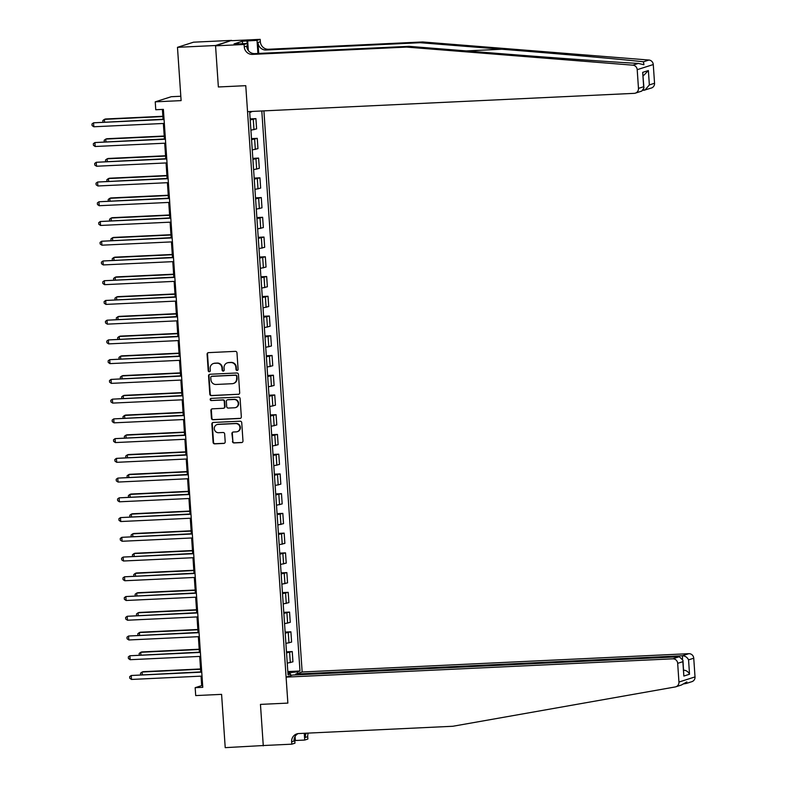 <?xml version="1.0" encoding="UTF-8"?>
<svg xmlns="http://www.w3.org/2000/svg" width="787" height="787" viewBox="0 0 787 787"><rect width="100%" height="100%" fill="white"/><g stroke="black" fill="none" stroke-linecap="round" stroke-linejoin="round"><path stroke-width="1.18" d="M237.123 370.451A1.092 1.043 -107.7 0 0 238.097 369.31L236.976 352.842A1.554 1.495 -107.7 0 0 235.372 351.366L208.476 352.635A1.554 1.495 -107.7 0 0 207.089 354.258L208.211 370.726A1.092 1.043 -107.7 0 0 209.588 371.72A1.092 1.043 -107.7 0 0 210.306 370.628L210.159 368.493A4.988 4.771 -107.7 0 1 214.595 363.309L216.838 363.2A4.988 4.771 -107.7 0 1 221.964 367.932L222.111 370.067A1.092 1.043 -107.7 0 0 223.488 371.061A1.092 1.043 -107.7 0 0 224.197 369.969L224.049 367.834A4.988 4.771 -107.7 0 1 228.496 362.65L230.739 362.541A4.988 4.771 -107.7 0 1 235.854 367.283L236.002 369.408A1.092 1.043 -107.7 0 0 237.123 370.451M237.556 370.303A1.092 1.043 -107.7 0 0 237.595 370.303A1.092 1.043 -107.7 0 1 236.434 369.27L236.002 369.408M209.765 371.621A1.092 1.043 -107.7 0 0 209.795 371.621A1.092 1.043 -107.7 0 1 208.644 370.588L208.211 370.726M213.425 363.525L213.857 363.387A4.988 4.771 -107.7 0 1 215.038 363.171L217.271 363.063A4.988 4.771 -107.7 0 1 222.396 367.795L222.544 369.929A1.092 1.043 -107.7 0 0 223.695 370.962M232.45 441.458A1.554 1.495 -107.7 0 0 234.044 442.933L241.589 442.579A1.554 1.495 -107.7 0 0 242.976 440.956L241.737 422.668A1.554 1.495 -107.7 0 0 240.133 421.193L213.238 422.462A1.554 1.495 -107.7 0 0 211.851 424.085L213.09 442.373A1.554 1.495 -107.7 0 0 214.694 443.858L223.813 443.425A1.554 1.495 -107.7 0 0 225.2 441.802L224.669 433.971A1.554 1.495 -107.7 0 0 223.065 432.496L218.54 432.712A4.171 3.994 -107.7 0 1 216.996 424.596A4.171 3.994 -107.7 0 1 217.979 424.419L235.687 423.573A4.171 3.994 -107.7 0 1 237.241 431.689A4.171 3.994 -107.7 0 1 236.248 431.866L233.296 432.014A1.554 1.495 -107.7 0 0 231.909 433.627L232.883 441.32A1.554 1.495 -107.7 0 0 234.477 442.796L242.022 442.442A1.554 1.495 -107.7 0 0 242.17 442.432M215.54 45.518L218.363 86.973L245.77 85.675L247.541 111.646L634.233 93.348A4.761 4.555 -107.7 0 0 638.473 88.39L637.204 69.679A4.761 4.555 -107.7 0 0 632.876 65.173L406.564 47.092L252.42 54.392A7.939 7.595 72.3 0 1 244.265 46.856L244.108 44.485L215.559 45.833L231.614 40.383L215.54 45.518L177.478 47.318L181.108 100.618L155.236 101.838L155.767 109.737L163.381 109.373L202.78 687.326L195.166 687.681L195.707 695.58L221.59 694.36L225.22 747.65L264.452 745.476M294.574 737.527L294.958 743.174L291.81 744.177L263.261 745.535L260.458 704.395L263.281 745.85M215.559 45.833L218.363 86.973L245.77 85.675L287.865 703.096L260.458 704.395L287.865 703.096L286.094 677.125L672.787 658.817L679.279 656.742L292.587 675.049L286.094 677.125M238.304 394.376A1.554 1.495 -107.7 0 0 239.691 392.752L238.451 374.464A1.554 1.495 -107.7 0 0 236.848 372.989L209.952 374.258A1.554 1.495 -107.7 0 0 208.565 375.881L209.804 394.169A1.554 1.495 -107.7 0 0 211.408 395.645L238.736 394.238A1.554 1.495 -107.7 0 0 238.884 394.218M240.094 398.566L241.334 416.854A1.554 1.495 -107.7 0 1 239.946 418.477L213.051 419.746A1.554 1.495 -107.7 0 1 211.447 418.271L210.916 410.44A1.554 1.495 -107.7 0 1 212.303 408.827L223.213 408.305A1.554 1.495 -107.7 0 0 224.6 406.682L224.246 401.498A1.554 1.495 -107.7 0 0 222.652 400.012L211.29 400.553A1.092 1.043 -107.7 0 1 210.886 398.429A1.092 1.043 -107.7 0 1 211.142 398.379L238.491 397.091A1.554 1.495 -107.7 0 1 240.094 398.566M177.478 47.318L193.553 42.183L231.614 40.383M295.725 674.902L295.666 674.066L302.159 671.99L263.911 110.878M252.322 111.42L249.715 112.649L288.042 674.803L290.669 673.967L287.973 673.8M261.805 110.977L299.985 670.986L297.358 671.832L297.466 673.485M290.777 675.63L290.669 673.967M180.813 96.26L171.3 96.703L155.236 101.838M201.039 676.151L201.688 685.605L195.166 687.681M162.407 109.423L163.076 119.231M163.362 123.47L164.424 138.965M164.709 143.204L165.762 158.708M166.057 162.948L167.11 178.442M167.405 182.682L168.457 198.186M168.743 202.426L169.805 217.92M170.09 222.16L171.153 237.654M171.438 241.904L172.491 257.398M172.786 261.638L173.838 277.132M174.134 281.382L175.186 296.876M175.471 301.116L176.534 316.61M176.819 320.86L177.882 336.354M178.167 340.594L179.22 356.088M179.515 360.338L180.567 375.832M180.853 380.072L181.915 395.566M182.2 399.816L183.263 415.31M183.548 419.55L184.601 435.044M184.896 439.284L185.948 454.788M186.244 459.028L187.296 474.522M187.581 478.762L188.644 494.266M188.929 498.505L189.992 514M190.277 518.239L191.33 533.743M191.625 537.983L192.677 553.477M192.972 557.717L194.025 573.221M194.31 577.461L195.373 592.955M195.658 597.195L196.72 612.689M197.006 616.939L198.058 632.433M198.354 636.673L199.406 652.167M199.701 656.417L200.754 671.911M289.616 673.898L289.527 672.669L287.904 672.747M202.662 685.556L201.688 685.605M250.138 118.886L255.913 118.611L250.217 119.929M250.915 130.199L256.611 128.871L255.913 118.611M251.486 138.62L257.26 138.345L251.555 139.673M252.263 149.933L257.959 148.615L257.26 138.345M252.834 158.364L258.608 158.089L252.902 159.407M253.601 169.677L259.307 168.349L258.608 158.089M254.181 178.098L259.946 177.823L254.25 179.151M254.949 189.411L260.654 188.093L259.946 177.823M255.519 197.842L261.294 197.567L255.598 198.885M256.296 209.155L261.992 207.827L261.294 197.567M256.867 217.576L262.642 217.301L256.946 218.629M257.644 228.889L263.34 227.571L262.642 217.301M258.215 237.32L263.989 237.044L258.284 238.363M258.982 248.633L264.688 247.305L263.989 237.044M259.562 257.054L265.337 256.778L259.631 258.106M260.33 268.367L266.036 267.049L265.337 256.778M260.91 276.788L266.675 276.522L260.979 277.841M261.678 288.111L267.373 286.783L266.675 276.522M262.248 296.532L268.023 296.256L262.327 297.584M263.025 307.845L268.721 306.527L268.023 296.256M263.596 316.266L269.37 316L263.665 317.318M264.373 327.589L270.069 326.261L269.37 316M264.944 336.01L270.718 335.734L265.012 337.062M265.711 347.323L271.417 346.005L270.718 335.734M266.291 355.744L272.066 355.478L266.36 356.796M267.059 367.057L272.764 365.739L272.066 355.478M267.639 375.488L273.404 375.212L267.708 376.54M268.406 386.801L274.102 385.473L273.404 375.212M268.977 395.222L274.752 394.956L269.056 396.274M269.754 406.535L275.45 405.216L274.752 394.956M270.325 414.965L276.099 414.69L270.394 416.018M271.102 426.279L276.798 424.95L276.099 414.69M271.672 434.699L277.447 434.434L271.741 435.752M272.44 446.013L278.145 444.694L277.447 434.434M273.02 454.443L278.785 454.168L273.089 455.486M273.787 465.756L279.493 464.428L278.785 454.168M274.368 474.177L280.133 473.902L274.437 475.23M275.135 485.49L280.831 484.172L280.133 473.902M275.706 493.921L281.48 493.646L275.784 494.964M276.483 505.234L282.179 503.906L281.48 493.646M277.054 513.655L282.828 513.38L277.122 514.708M277.821 524.968L283.527 523.65L282.828 513.38M278.401 533.399L284.176 533.124L278.47 534.442M279.169 544.712L284.874 543.384L284.176 533.124M279.749 553.133L285.514 552.858L279.818 554.186M280.516 564.446L286.222 563.128L285.514 552.858M281.087 572.877L286.862 572.602L281.166 573.92M281.864 584.19L287.56 582.862L286.862 572.602M282.435 592.611L288.209 592.336L282.513 593.664M283.212 603.924L288.908 602.606L288.209 592.336M283.782 612.355L289.557 612.079L283.851 613.398M284.55 623.668L290.255 622.34L289.557 612.079M285.13 632.089L290.905 631.813L285.199 633.142M285.897 643.402L291.603 642.084L290.905 631.813M286.478 651.823L292.243 651.557L286.547 652.876M287.245 663.146L292.941 661.818L292.243 651.557M287.816 671.567L299.985 670.986M289.527 672.669L297.358 671.832M236.434 369.27L236.297 367.145A4.988 4.771 -107.7 0 0 231.171 362.404L230.739 362.541M227.315 362.866L227.758 362.728A4.988 4.771 -107.7 0 1 228.928 362.512L231.171 362.404M208.329 352.655A1.554 1.495 -107.7 0 0 207.522 354.12L208.644 370.588M209.804 374.278A1.554 1.495 -107.7 0 0 208.998 375.743L210.237 394.031A1.554 1.495 -107.7 0 0 211.841 395.507L238.736 394.238M236.474 376.265A1.092 1.043 -107.7 0 0 235.352 375.232L211.742 376.353A1.092 1.043 -107.7 0 0 210.768 377.485L210.926 379.737A4.988 4.771 -107.7 0 0 216.041 384.469L232.185 383.702A4.988 4.771 -107.7 0 0 236.621 378.517L236.907 376.127A1.092 1.043 -107.7 0 0 235.785 375.094L235.352 375.232M211.487 376.402L211.919 376.255A1.092 1.043 -107.7 0 1 212.175 376.216L235.785 375.094M233.355 383.495L233.798 383.348A4.988 4.771 -107.7 0 0 237.064 378.38L236.621 378.517M236.907 376.127L237.064 378.38M212.156 408.837A1.554 1.495 -107.7 0 0 211.349 410.302L211.88 418.133A1.554 1.495 -107.7 0 0 213.484 419.609L240.379 418.34A1.554 1.495 -107.7 0 0 240.527 418.32M223.587 408.237L224.02 408.099A1.554 1.495 -107.7 0 0 225.033 406.545L224.679 401.36A1.554 1.495 -107.7 0 0 223.085 399.875L211.29 400.553M211.113 398.389A1.092 1.043 -107.7 0 0 211.723 400.416M234.536 407.774A4.171 3.994 -107.7 0 0 238.186 402.914A4.171 3.994 -107.7 0 0 233.965 399.481L227.728 399.776A1.554 1.495 -107.7 0 0 226.341 401.4L226.695 406.584A1.554 1.495 -107.7 0 0 228.299 408.069L234.536 407.774M235.52 407.597L235.952 407.459A4.171 3.994 -107.7 0 0 234.408 399.343L233.965 399.481M227.364 399.845L227.797 399.698A1.554 1.495 -107.7 0 1 228.161 399.639L234.408 399.343M233.159 432.024A1.554 1.495 -107.7 0 0 232.342 433.489L232.883 441.32M237.241 431.689L237.674 431.551A4.171 3.994 -107.7 0 0 236.12 423.436L235.687 423.573M216.996 424.596L217.428 424.459A4.171 3.994 -107.7 0 1 218.412 424.282L236.12 423.436M213.09 422.481A1.554 1.495 -107.7 0 0 212.283 423.947L213.533 442.235A1.554 1.495 -107.7 0 0 215.126 443.711L224.246 443.288A1.554 1.495 -107.7 0 0 224.393 443.268M162.87 116.279L105.497 118.994L104.415 119.349L104.592 121.995M162.889 116.574L104.415 119.349L102.841 120.519L102.949 122.074M164.05 119.181L93.555 122.811L164.07 119.476M93.82 126.766L92.089 125.566L91.981 123.992L93.555 122.811L93.82 126.766L164.335 123.421M406.564 47.092L408.945 46.335L490.498 52.847C547.762 57.451 612.424 62.075 638.355 63.422L643.923 64.731L643.461 61.789C621.159 59.281 559.213 53.791 501.811 49.237L420.258 42.714L266.114 50.014A7.939 7.595 72.3 0 1 257.959 42.478L260.34 41.721L260.182 39.35L231.634 40.698M643.097 90.318L643.805 90.289L643.746 89.325M420.258 42.714L422.639 41.957L268.495 49.256A7.939 7.595 72.3 0 1 260.34 41.721M244.265 46.856L246.646 46.089A7.939 7.595 72.3 0 0 254.801 53.624L408.945 46.335M638.473 88.39L643.668 86.727L642.684 72.365L648.38 70.545L649.354 84.917L654.548 83.255L653.269 64.544L637.204 69.679M643.461 61.789L648.941 60.038L422.639 41.957M244.108 44.485L247.256 43.482L238.599 43.885M242.573 43.698L242.406 41.239L234.024 43.915L238.589 43.698M242.406 41.239L257.024 40.353L260.182 39.35M247.256 43.482L247.669 49.551M258.707 53.447L257.959 42.478M257.92 53.477L257.024 40.353M648.941 60.038A4.761 4.555 72.3 0 1 653.269 64.544M654.548 83.255A4.761 4.555 72.3 0 1 651.429 88.006L643.805 90.289M247.669 40.796L248.328 50.555M247.138 43.482L246.97 41.022M643.668 86.727L643.943 87.947L641.808 91.076L635.355 93.141M642.684 72.365L643.943 87.947M648.38 70.545L643.127 75.975M649.354 84.917L644.976 90.072M683.5 683.942L686.353 683.431L686.864 681.926L681.375 685.024L675.826 686.795A4.761 4.555 -107.7 0 0 678.945 682.044L695.019 676.909A4.761 4.555 72.3 0 1 691.901 681.66L686.353 683.431M675.826 686.795A4.761 4.555 -107.7 0 1 675.256 686.943L452.859 726.263L298.716 733.553A7.939 7.595 -107.7 0 0 291.643 741.816L291.81 744.177M302.159 671.99L688.851 653.682A4.761 4.555 72.3 0 1 693.741 658.207L688.556 659.86L689.53 674.233L683.844 676.053L682.86 661.68L677.676 663.343L678.945 682.044M693.741 658.207L695.019 676.909M295.095 736.455L295.371 740.498L294.791 740.685M308.278 733.1A7.939 7.595 -107.7 0 0 307.717 736.681L307.874 739.042L304.726 740.055L304.264 733.297M295.371 740.498L304.726 740.055M295.666 674.066L682.359 655.758L688.851 653.682M306.212 733.199A7.939 7.595 -107.7 0 0 305.336 737.439L305.051 733.258M677.676 663.343A4.761 4.555 -107.7 0 0 672.787 658.817M298.066 733.622A7.939 7.595 -107.7 0 0 294.023 741.049L291.643 741.816M688.556 659.86C687.277 657.273 685.221 655.905 682.359 655.758L682.555 658.68M689.53 674.233C688.261 671.645 686.195 670.268 683.342 670.131M683.844 676.053L682.959 660.254L679.279 656.742M682.86 661.68L682.959 660.254M164.217 136.023L106.845 138.738L105.763 139.083L105.94 141.739M164.237 136.318L105.763 139.083L104.189 140.253L104.287 141.808M165.565 155.757L108.193 158.472L107.101 158.826L107.288 161.473M165.585 156.052L107.101 158.826L105.527 159.997L105.635 161.551M166.913 175.501L109.531 178.216L108.449 178.56L108.626 181.207M166.933 175.796L108.449 178.56L106.875 179.731L106.983 181.285M165.398 138.915L94.902 142.555L165.418 139.21M95.168 146.5L93.437 145.31L93.328 143.726L94.902 142.555L95.168 146.5L165.683 143.165M166.746 158.659L96.24 162.289L166.765 158.954M96.516 166.234L94.784 165.044L94.676 163.47L96.24 162.289L96.516 166.234L167.031 162.899M168.084 178.393L97.588 182.033L168.103 178.688M97.863 185.978L96.122 184.788L96.014 183.204L97.588 182.033L97.863 185.978L168.379 182.643M168.261 195.235L110.878 197.95L109.796 198.304L109.973 200.951M168.28 195.53L109.796 198.304L108.222 199.475L108.331 201.029M169.431 198.137L98.936 201.767L169.451 198.432M99.201 205.712L97.47 204.522L97.362 202.938L98.936 201.767L99.201 205.712L169.726 202.377M169.599 214.979L112.226 217.694L111.144 218.038L111.321 220.685M169.618 215.274L111.144 218.038L109.57 219.209L109.678 220.763M170.779 217.871L100.283 221.511L170.799 218.166M100.549 225.456L98.818 224.256L98.709 222.682L100.283 221.511L100.549 225.456L171.064 222.121M170.946 234.713L113.574 237.428L112.482 237.772L112.669 240.429M170.966 235.008L112.482 237.772L110.918 238.953L111.016 240.507M172.127 237.615L101.631 241.245L172.146 237.91M101.897 245.19L100.165 244L100.057 242.416L101.631 241.245L101.897 245.19L172.412 241.855M172.294 254.457L114.922 257.172L113.83 257.516L114.017 260.163M172.314 254.752L113.83 257.516L112.256 258.687L112.364 260.241M173.474 257.349L102.969 260.989L173.494 257.644M103.245 264.934L101.503 263.734L101.405 262.16L102.969 260.989L103.245 264.934L173.76 261.599M173.642 274.191L116.26 276.906L115.177 277.25L115.355 279.906M173.661 274.486L115.177 277.25L113.603 278.431L113.712 279.985M174.812 277.093L104.317 280.723L174.832 277.388M104.592 284.668L102.851 283.477L102.743 281.894L104.317 280.723L104.592 284.668L175.108 281.333M174.989 293.935L117.607 296.65L116.525 296.994L116.702 299.64M175.009 294.22L116.525 296.994L114.951 298.165L115.059 299.719M176.16 296.827L105.665 300.467L176.18 297.122M105.93 304.412L104.199 303.211L104.091 301.637L105.665 300.467L105.93 304.412L176.455 301.067M176.327 313.669L118.955 316.384L117.873 316.728L118.05 319.384M176.347 313.964L117.873 316.728L116.299 317.909L116.407 319.463M177.508 316.571L107.012 320.201L177.528 316.866M107.278 324.146L105.547 322.955L105.438 321.371L107.012 320.201L107.278 324.146L177.793 320.811M177.675 333.403L120.303 336.128L119.211 336.472L119.398 339.118M177.695 333.698L119.211 336.472L117.647 337.643L117.745 339.197M178.856 336.305L108.36 339.935L178.875 336.6M108.626 343.889L106.894 342.689L106.786 341.115L108.36 339.935L108.626 343.889L179.141 340.545M179.023 353.147L121.651 355.862L120.559 356.206L120.745 358.862M179.042 353.442L120.559 356.206L118.985 357.387L119.093 358.941M180.203 356.049L109.698 359.679L180.223 356.344M109.973 363.624L108.232 362.433L108.124 360.849L109.698 359.679L109.973 363.624L180.489 360.289M180.371 372.881L122.988 375.606L121.906 375.95L122.083 378.596M180.39 373.176L121.906 375.95L120.332 377.121L120.441 378.675M181.541 375.783L111.046 379.413L181.561 376.078M111.311 383.367L109.58 382.167L109.472 380.593L111.046 379.413L111.311 383.367L181.836 380.023M181.708 392.624L124.336 395.34L123.254 395.684L123.431 398.34M181.738 392.92L123.254 395.684L121.68 396.864L121.788 398.419M182.889 395.527L112.393 399.157L182.909 395.822M112.659 403.101L110.928 401.911L110.819 400.327L112.393 399.157L112.659 403.101L183.174 399.766M183.056 412.358L125.684 415.074L124.602 415.428L124.779 418.074M183.076 412.654L124.602 415.428L123.028 416.598L123.126 418.153M184.237 415.261L113.741 418.891L184.256 415.556M114.007 422.845L112.275 421.645L112.167 420.071L113.741 418.891L114.007 422.845L184.522 419.501M184.404 432.102L127.032 434.817L125.94 435.162L126.127 437.818M184.424 432.397L125.94 435.162L124.366 436.342L124.474 437.897M185.584 435.004L115.079 438.634L185.604 435.29M115.355 442.579L113.623 441.389L113.515 439.805L115.079 438.634L115.355 442.579L185.87 439.244M185.752 451.836L128.37 454.552L127.287 454.906L127.464 457.552M185.771 452.132L127.287 454.906L125.713 456.076L125.822 457.631M186.922 454.738L116.427 458.368L186.952 455.034M116.702 462.323L114.961 461.123L114.853 459.549L116.427 458.368L116.702 462.323L187.217 458.978M187.099 471.58L129.717 474.295L128.635 474.64L128.812 477.296M187.119 471.875L128.635 474.64L127.061 475.81L127.169 477.375M188.27 474.472L117.775 478.112L188.29 474.768M118.04 482.057L116.309 480.867L116.201 479.283L117.775 478.112L118.04 482.057L188.565 478.722M188.437 491.314L131.065 494.029L129.983 494.384L130.16 497.03M188.457 491.609L129.983 494.384L128.409 495.554L128.517 497.109M189.618 494.216L119.122 497.846L189.637 494.511M119.388 501.801L117.656 500.601L117.548 499.027L119.122 497.846L119.388 501.801L189.903 498.456M189.785 511.058L132.413 513.773L131.321 514.118L131.508 516.774M189.805 511.353L131.321 514.118L129.757 515.288L129.855 516.843M190.966 513.95L120.47 517.59L190.985 514.245M120.736 521.535L119.004 520.345L118.896 518.761L120.47 517.59L120.736 521.535L191.251 518.2M191.133 530.792L133.76 533.507L132.669 533.861L132.855 536.508M191.152 531.087L132.669 533.861L131.095 535.032L131.203 536.586M192.313 533.694L121.808 537.324L192.333 533.989M122.083 541.269L120.352 540.079L120.244 538.505L121.808 537.324L122.083 541.269L192.599 537.934M192.481 550.536L135.098 553.251L134.016 553.595L134.193 556.252M192.5 550.831L134.016 553.595L132.442 554.766L132.55 556.32M193.651 553.428L123.156 557.068L193.671 553.723M123.431 561.013L121.69 559.823L121.582 558.239L123.156 557.068L123.431 561.013L193.946 557.678M193.828 570.27L136.446 572.985L135.364 573.339L135.541 575.986M193.848 570.565L135.364 573.339L133.79 574.51L133.898 576.064M194.999 573.172L124.503 576.802L195.019 573.467M124.769 580.747L123.038 579.557L122.929 577.973L124.503 576.802L124.769 580.747L195.294 577.412M195.166 590.014L137.794 592.729L136.712 593.073L136.889 595.72M195.186 590.309L136.712 593.073L135.138 594.244L135.246 595.798M196.347 592.906L125.851 596.546L196.366 593.201M126.117 600.491L124.385 599.291L124.277 597.717L125.851 596.546L126.117 600.491L196.632 597.156M196.514 609.748L139.142 612.463L138.05 612.807L138.237 615.464M196.534 610.043L138.05 612.807L136.485 613.988L136.584 615.542M197.694 612.65L127.199 616.28L197.714 612.945M127.464 620.225L125.733 619.035L125.625 617.451L127.199 616.28L127.464 620.225L197.98 616.89M197.862 629.492L140.489 632.207L139.397 632.551L139.584 635.198M197.881 629.787L139.397 632.551L137.823 633.722L137.932 635.276M199.042 632.384L128.537 636.024L199.062 632.679M128.812 639.969L127.071 638.769L126.963 637.195L128.537 636.024L128.812 639.969L199.327 636.634M199.209 649.226L141.827 651.941L140.745 652.285L140.922 654.941M199.229 649.521L140.745 652.285L139.171 653.466L139.279 655.02M200.38 652.128L129.885 655.758L200.4 652.423M130.16 659.703L128.419 658.512L128.311 656.929L129.885 655.758L130.16 659.703L200.675 656.368M200.547 668.97L143.175 671.685L142.093 672.029L142.27 674.675M200.577 669.255L142.093 672.029L140.519 673.2L140.627 674.754M201.728 671.862L131.232 675.502L201.747 672.157M131.498 679.447L129.766 678.246L129.658 676.672L131.232 675.502L131.498 679.447L202.023 676.102M253.985 129.717L253.286 119.447M255.332 149.451L254.634 139.191M256.68 169.195L255.972 158.925M258.018 188.929L257.319 178.669M259.366 208.673L258.667 198.403M260.713 228.407L260.015 218.147M262.061 248.141L261.363 237.881M263.409 267.885L262.701 257.624M264.747 287.619L264.048 277.358M266.095 307.363L265.396 297.102M267.442 327.097L266.744 316.836M268.79 346.841L268.092 336.57M270.138 366.575L269.429 356.314M271.476 386.319L270.777 376.048M272.823 406.053L272.125 395.792M274.171 425.797L273.473 415.526M275.519 445.531L274.82 435.27M276.857 465.274L276.158 455.004M278.204 485.008L277.506 474.748M279.552 504.752L278.854 494.482M280.9 524.486L280.202 514.226M282.248 544.23L281.539 533.96M283.586 563.964L282.887 553.704M284.933 583.708L284.235 573.438M286.281 603.442L285.583 593.182M287.629 623.176L286.93 612.916M288.977 642.92L288.268 632.659M290.314 662.654L289.616 652.393M501.811 49.237L466.298 50.909M266.114 50.014L268.495 49.256M254.801 53.624L252.42 54.392M632.876 65.173L638.355 63.422M305.336 737.439L307.717 736.681"/></g></svg>

